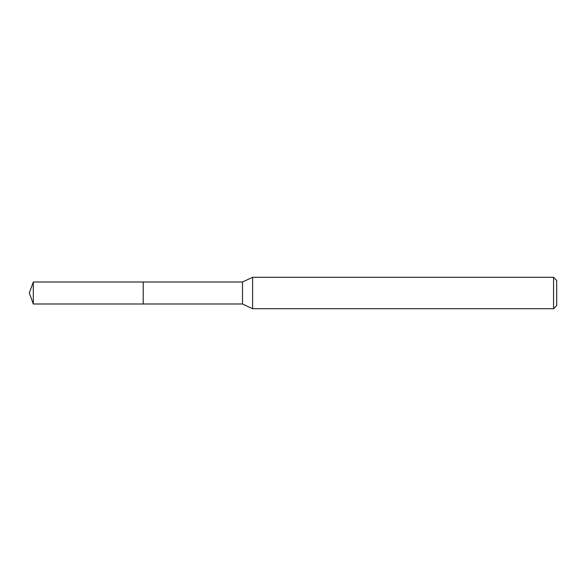 <?xml version="1.0" encoding="UTF-8"?>
<svg xmlns="http://www.w3.org/2000/svg" width="586" height="586" viewBox="0 0 586 586"><rect width="100%" height="100%" fill="white"/><g stroke="black" fill="none" stroke-linecap="round" stroke-linejoin="round"><path stroke-width="0.88" d="M143.211 282.005L33.299 282.005L33.299 303.995L143.211 303.995L143.211 282.005L143.211 303.995L242.501 303.995L242.501 282.005L143.211 282.005M33.299 303.995L29.3 293L33.299 282.005M242.501 282.005L252.603 277.295L252.603 308.705L242.501 303.995M252.603 308.705L553.558 308.705L553.558 277.295L252.603 277.295M553.558 277.295L556.7 280.438L556.7 305.562L553.558 308.705"/></g></svg>
